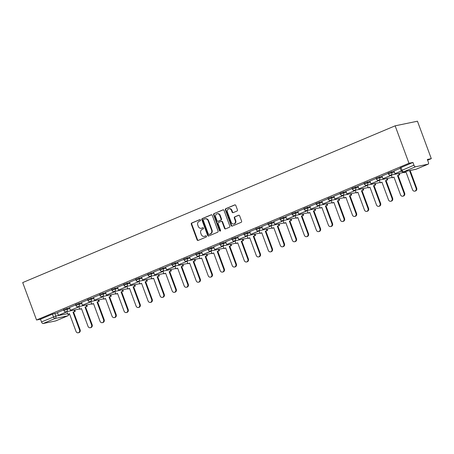<?xml version="1.0" encoding="UTF-8"?>
<svg xmlns="http://www.w3.org/2000/svg" width="454" height="454" viewBox="0 0 454 454"><rect width="100%" height="100%" fill="white"/><g stroke="black" fill="none" stroke-linecap="round" stroke-linejoin="round"><path stroke-width="0.68" d="M200.52 220.008A0.653 0.573 -101.7 0 0 199.766 219.623L191.73 223.005A0.931 0.817 -101.7 0 0 191.299 224.191L197.093 239.865A0.931 0.817 -101.7 0 0 198.171 240.416L206.207 237.033A0.653 0.573 -101.7 0 0 205.758 235.819L204.72 236.256A2.979 2.616 -101.7 0 1 204.289 236.386A2.979 2.616 -101.7 0 1 201.27 234.485L200.781 233.18A2.979 2.616 -101.7 0 1 202.172 229.378L203.21 228.941A0.653 0.573 -101.7 0 0 202.762 227.721L201.724 228.158A2.979 2.616 -101.7 0 1 201.298 228.288A2.979 2.616 -101.7 0 1 198.273 226.387L197.791 225.082A2.979 2.616 -101.7 0 1 199.175 221.28L200.22 220.843A0.653 0.573 -101.7 0 0 200.52 220.008M236.994 211.048A0.931 0.817 -101.7 0 0 237.431 209.856L235.802 205.463A0.931 0.817 -101.7 0 0 234.724 204.907L225.803 208.664A0.931 0.817 -101.7 0 0 225.366 209.856L231.165 225.524A0.931 0.817 -101.7 0 0 232.244 226.081L241.165 222.324A0.931 0.817 -101.7 0 0 241.602 221.132L239.638 215.82A0.931 0.817 -101.7 0 0 238.56 215.27L234.741 216.876A0.931 0.817 -101.7 0 0 234.304 218.068L235.28 220.701A2.491 2.185 -101.7 0 1 233.759 223.992A2.491 2.185 -101.7 0 1 231.234 222.403L227.414 212.086A2.491 2.185 -101.7 0 1 228.935 208.795A2.491 2.185 -101.7 0 1 231.461 210.384L232.096 212.103A0.931 0.817 -101.7 0 0 233.174 212.654L236.994 211.048M395.145 125.826L408.986 163.258L36.547 320.008L22.7 282.581L395.145 125.826L417.453 121.212L431.3 158.645L427.623 160.194M212.285 215.361A0.931 0.817 -101.7 0 0 211.206 214.81L202.28 218.567A0.931 0.817 -101.7 0 0 201.848 219.753L207.643 235.422A0.931 0.817 -101.7 0 0 208.721 235.978L217.648 232.221A0.931 0.817 -101.7 0 0 218.079 231.029L212.285 215.361M214.044 213.613L222.965 209.862A0.931 0.817 -101.7 0 1 224.043 210.412L229.843 226.081A0.931 0.817 -101.7 0 1 229.406 227.272L225.587 228.878A0.931 0.817 -101.7 0 1 224.509 228.328L222.159 221.972A0.931 0.817 -101.7 0 0 221.081 221.416L218.544 222.483A0.931 0.817 -101.7 0 0 218.113 223.674L220.559 230.292A0.653 0.573 -101.7 0 1 219.503 230.734L213.607 214.804A0.931 0.817 -101.7 0 1 214.044 213.613L223.317 209.805M408.986 163.258L412.936 162.441L413.957 165.188A1.895 0.897 67.2 0 0 415.501 166.777L428.133 164.166A1.895 0.897 67.2 0 0 428.213 164.144A1.895 0.897 67.2 0 0 428.366 162.209L427.35 159.462L431.3 158.645M36.547 320.008L40.497 319.19L52.437 314.168L57.505 312.789M43.062 323.532L55.689 320.921L67.629 315.893L55.002 318.504L43.062 323.532A1.895 0.897 -112.8 0 1 41.513 321.943L55.887 316.08L67.538 313.674M40.497 319.19L41.513 321.943M75.722 304.884L69.451 307.528M87.741 299.822L81.431 302.478L82.486 305.213L89.342 302.33L89.052 301.547M99.761 294.765L93.49 297.415M111.78 289.709L105.464 292.365L106.52 295.094L113.381 292.211L113.091 291.428M123.8 284.647L117.484 287.303L118.539 290.038L125.4 287.149L125.111 286.372M135.82 279.59L129.549 282.235M147.839 274.528L141.523 277.19L142.579 279.919L149.434 277.036L149.15 276.253M159.853 269.472L153.543 272.128L154.598 274.863L161.454 271.974L161.17 271.197M171.873 264.415L165.562 267.071L166.618 269.801L173.473 266.918L173.184 266.135M183.893 259.353L177.622 262.003M195.912 254.297L189.602 256.953L190.657 259.688L197.513 256.799L197.223 256.022M207.932 249.24L201.621 251.896L202.677 254.626L209.532 251.743L209.243 250.96M219.952 244.178L213.681 246.828M231.971 239.122L225.661 241.778L226.716 244.513L233.572 241.624L233.282 240.841M243.991 234.06L237.68 236.721L238.736 239.451L245.591 236.568L245.302 235.785M256.011 229.003L249.7 231.659L250.756 234.395L257.611 231.506L257.322 230.728M268.03 223.947L261.759 226.591M280.05 218.885L273.779 221.535M292.07 213.828L285.753 216.484L286.809 219.22L293.67 216.331L293.38 215.548M304.089 208.766L297.773 211.428L298.828 214.157L305.69 211.275L305.4 210.491M316.109 203.71L309.832 206.36M328.123 198.653L321.812 201.309L322.868 204.045L329.723 201.156L329.434 200.373M340.142 193.591L333.832 196.247L334.887 198.983L341.743 196.1L341.453 195.316M352.162 188.535L345.891 191.185M364.182 183.478L357.871 186.134L358.927 188.864L365.782 185.981L365.493 185.198M376.201 178.416L369.891 181.072L370.946 183.808L377.802 180.919L377.512 180.142M388.221 173.36L381.91 176.016L382.966 178.751L389.821 175.863L389.532 175.079M400.241 168.298L393.97 170.948M391.41 171.691L391.768 172.668L388.448 173.973L388.091 172.997L394.044 171.147M379.391 176.754L379.748 177.724L376.428 179.035L376.071 178.059L382.024 176.209M367.371 181.81L367.734 182.786L364.409 184.091L364.051 183.115L370.004 181.265M355.351 186.866L355.715 187.843L352.389 189.153L352.032 188.177L357.985 186.322M343.332 191.928L343.695 192.905L340.375 194.21L340.012 193.234L345.965 191.384M331.312 196.985L331.675 197.961L328.356 199.266L327.992 198.29L333.945 196.44M319.293 202.041L319.656 203.017L316.336 204.328L315.973 203.352L321.926 201.497M307.273 207.103L307.636 208.08L304.316 209.385L303.953 208.409L309.906 206.559M295.253 212.16L295.616 213.136L292.297 214.441L291.933 213.465L297.892 211.615M283.234 217.222L283.597 218.192L280.277 219.503L279.914 218.527L285.872 216.677M271.22 222.278L271.577 223.254L268.257 224.56L267.894 223.584L273.853 221.734M259.2 227.335L259.557 228.311L256.238 229.622L255.874 228.646L261.833 226.79M247.18 232.397L247.538 233.373L244.218 234.678L243.86 233.702L249.814 231.852M235.161 237.453L235.518 238.429L232.198 239.735L231.841 238.759L237.794 236.909M223.141 242.51L223.499 243.486L220.179 244.797L219.821 243.821L225.774 241.965M211.121 247.572L211.479 248.548L208.159 249.853L207.801 248.877L213.755 247.027M199.102 252.628L199.465 253.604L196.139 254.91L195.782 253.939L201.735 252.083M187.082 257.69L187.445 258.666L184.12 259.972L183.762 258.996L189.715 257.146M175.062 262.747L175.426 263.723L172.106 265.028L171.743 264.052L177.696 262.202M163.043 267.803L163.406 268.779L160.086 270.09L159.723 269.114L165.676 267.258M151.023 272.865L151.386 273.841L148.066 275.147L147.703 274.171L153.656 272.321M139.003 277.922L139.367 278.898L136.047 280.203L135.684 279.227L141.637 277.377M126.984 282.984L127.347 283.954L124.027 285.265L123.664 284.289L129.623 282.439M114.964 288.04L115.327 289.016L112.007 290.322L111.644 289.346L117.603 287.495M102.95 293.097L103.308 294.073L99.988 295.384L99.625 294.408L105.583 292.552M90.931 298.159L91.288 299.135L87.968 300.44L87.605 299.464L93.564 297.614M78.911 303.215L79.268 304.191L75.949 305.497L75.591 304.521L81.544 302.67M66.891 308.272L67.249 309.248L63.929 310.559L63.571 309.583L69.524 307.727M63.702 309.94L57.391 312.596L58.447 315.331L65.302 312.443L65.013 311.665M412.936 162.441L400.11 167.94L401.126 170.693L413.957 165.188M201.298 228.288L201.741 228.197A2.979 2.616 -101.7 0 0 202.166 228.067L201.724 228.158M203.057 227.692L202.166 228.067M204.289 236.386L204.737 236.296A2.979 2.616 -101.7 0 0 205.163 236.159L204.72 236.256M206.054 235.785L205.163 236.159M200.066 219.594L192.178 222.914A0.931 0.817 -101.7 0 0 191.741 224.1L197.541 239.774A0.931 0.817 -101.7 0 0 198.267 240.376M211.558 214.753L202.728 218.47A0.931 0.817 -101.7 0 0 202.291 219.662L208.091 235.331A0.931 0.817 -101.7 0 0 208.817 235.938M203.562 219.435A0.653 0.573 -101.7 0 0 203.261 220.264L208.346 234.02A0.653 0.573 -101.7 0 0 209.101 234.406L210.202 233.946A2.979 2.616 -101.7 0 0 211.592 230.144L208.114 220.74A2.979 2.616 -101.7 0 0 205.089 218.839A2.979 2.616 -101.7 0 0 204.663 218.97L203.562 219.435M209.362 234.355A0.653 0.573 -101.7 0 0 209.549 234.315L209.101 234.406M205.089 218.839L205.531 218.749A2.979 2.616 -101.7 0 1 208.556 220.644L212.035 230.047A2.979 2.616 -101.7 0 1 210.645 233.855L209.549 234.315M221.524 221.325A0.931 0.817 -101.7 0 1 222.602 221.881L224.957 228.231A0.931 0.817 -101.7 0 0 225.683 228.839M214.487 213.522A0.931 0.817 -101.7 0 0 214.055 214.714L219.946 230.643A0.653 0.573 -101.7 0 0 220.377 231.052M219.719 215.378A2.491 2.185 -101.7 0 0 217.194 213.789A2.491 2.185 -101.7 0 0 215.673 217.08L217.018 220.712A0.931 0.817 -101.7 0 0 218.096 221.268L220.627 220.201A0.931 0.817 -101.7 0 0 221.064 219.01L219.719 215.378L220.167 215.281A2.491 2.185 -101.7 0 0 217.636 213.698L217.194 213.789M218.272 221.229A0.931 0.817 -101.7 0 0 218.544 221.172L218.096 221.268M220.167 215.281L221.507 218.919A0.931 0.817 -101.7 0 1 221.075 220.105L218.544 221.172M228.935 208.795L229.383 208.704A2.491 2.185 -101.7 0 1 231.909 210.293L232.544 212.012A0.931 0.817 -101.7 0 0 233.271 212.614M233.759 223.992L234.207 223.901A2.491 2.185 -101.7 0 0 235.722 220.61L235.28 220.701M238.912 215.219L235.183 216.785A0.931 0.817 -101.7 0 0 234.752 217.977L235.722 220.61M235.076 204.856L226.245 208.573A0.931 0.817 -101.7 0 0 225.814 209.759L231.608 225.434A0.931 0.817 -101.7 0 0 232.334 226.041M69.485 313.765L67.788 314.355L69.445 313.657L76.005 331.397A2.185 1.912 -101.7 0 0 79.552 329.905L80.131 329.786A2.185 1.912 78.3 0 1 78.797 332.669L78.219 332.788M74.717 309.974L75.222 311.348L72.986 312.165L73.571 312.046L80.131 329.786M75.222 311.348L73.571 312.046M65.688 311.796L65.881 312.324L58.447 315.331M65.881 312.324L65.302 312.443M72.986 312.165L79.552 329.905M74.643 311.467L74.138 310.093M67.788 314.355L66.772 311.614M81.504 308.703L79.808 309.293L81.465 308.595L88.025 326.335A2.185 1.912 -101.7 0 0 91.572 324.848L92.151 324.724A2.185 1.912 78.3 0 1 90.817 327.606L90.238 327.731M86.737 304.918L87.242 306.291L85.006 307.108L85.585 306.983L92.151 324.724M87.242 306.291L85.585 306.983M77.708 306.739L77.901 307.267L70.466 310.275L69.445 307.523M77.322 307.386L77.032 306.603M77.901 307.267L70.466 310.275M85.006 307.108L91.572 324.848M86.663 306.41L86.158 305.037M79.808 309.293L78.792 306.558M93.524 303.647L91.827 304.237L93.484 303.539L100.045 321.279A2.185 1.912 -101.7 0 0 103.586 319.786L104.17 319.667A2.185 1.912 78.3 0 1 102.837 322.55L102.258 322.669M98.756 299.856L99.261 301.229L97.025 302.046L97.604 301.927L104.17 319.667M99.261 301.229L97.604 301.927M89.727 301.677L89.92 302.205L82.486 305.213M89.92 302.205L89.342 302.33M97.025 302.046L103.586 319.786M98.683 301.348L98.172 299.975M91.827 304.237L90.811 301.501M105.544 298.59L103.847 299.18L105.504 298.482L112.064 316.222A2.185 1.912 -101.7 0 0 115.605 314.73L116.19 314.611A2.185 1.912 78.3 0 1 114.856 317.494L114.277 317.613M110.776 294.799L111.281 296.173L109.045 296.99L109.624 296.871L116.19 314.611M111.281 296.173L109.624 296.871M101.747 296.621L101.94 297.149L94.5 300.156L93.484 297.404M101.361 297.268L101.072 296.49M101.94 297.149L94.5 300.156M109.045 296.99L115.605 314.73M110.702 296.292L110.191 294.918M103.847 299.18L102.831 296.439M117.558 293.528L115.866 294.118L117.518 293.42L124.084 311.16A2.185 1.912 -101.7 0 0 127.625 309.668L128.21 309.549A2.185 1.912 78.3 0 1 126.876 312.431L126.297 312.551M122.796 289.737L123.301 291.11L121.065 291.928L121.644 291.809L128.21 309.549M123.301 291.11L121.644 291.809M113.761 291.559L113.96 292.092L106.52 295.094M113.96 292.092L113.381 292.211M121.065 291.928L127.625 309.668M122.722 291.235L122.211 289.862M115.866 294.118L114.851 291.383M129.577 288.472L127.886 289.062L129.538 288.364L136.104 306.104A2.185 1.912 -101.7 0 0 139.645 304.611L140.224 304.492A2.185 1.912 78.3 0 1 138.896 307.375L138.317 307.494M134.81 284.681L135.32 286.054L133.084 286.871L133.663 286.752L140.224 304.492M135.32 286.054L133.663 286.752M125.781 286.502L125.979 287.03L118.539 290.038M125.979 287.03L125.4 287.149M133.084 286.871L139.645 304.611M134.742 286.173L134.231 284.8M127.886 289.062L126.87 286.321M141.597 283.409L139.9 284L141.557 283.307L148.123 301.042A2.185 1.912 -101.7 0 0 151.664 299.555L152.243 299.43A2.185 1.912 78.3 0 1 150.915 302.319L150.336 302.438M146.829 279.624L147.34 280.998L145.104 281.815L145.683 281.696L152.243 299.43M147.34 280.998L145.683 281.696M137.8 281.446L137.999 281.974L130.559 284.981L129.543 282.229M137.42 282.093L137.131 281.31M137.999 281.974L130.559 284.981M145.104 281.815L151.664 299.555M146.761 281.117L146.25 279.743M139.9 284L138.89 281.264M153.617 278.353L151.92 278.943L153.577 278.245L160.143 295.985A2.185 1.912 -101.7 0 0 163.684 294.493L164.263 294.374A2.185 1.912 78.3 0 1 162.935 297.256L162.356 297.376M158.849 274.562L159.36 275.936L157.124 276.753L157.703 276.634L164.263 294.374M159.36 275.936L157.703 276.634M149.82 276.384L150.019 276.917L142.579 279.919M150.019 276.917L149.434 277.036M157.124 276.753L163.684 294.493M158.781 276.055L158.27 274.681M151.92 278.943L150.91 276.208M165.636 273.297L163.939 273.887L165.597 273.189L172.162 290.929A2.185 1.912 -101.7 0 0 175.704 289.436L176.283 289.317A2.185 1.912 78.3 0 1 174.955 292.2L174.376 292.319M170.869 269.506L171.379 270.879L169.143 271.696L169.722 271.577L176.283 289.317M171.379 270.879L169.722 271.577M161.84 271.327L162.038 271.855L154.598 274.863M162.038 271.855L161.454 271.974M169.143 271.696L175.704 289.436M170.8 270.998L170.29 269.625M163.939 273.887L162.929 271.146M177.656 268.235L175.959 268.825L177.616 268.127L184.176 285.867A2.185 1.912 -101.7 0 0 187.723 284.374L188.302 284.255A2.185 1.912 78.3 0 1 186.974 287.138L186.395 287.263M182.888 264.444L183.399 265.823L181.163 266.64L181.742 266.515L188.302 284.255M183.399 265.823L181.742 266.515M173.859 266.271L174.058 266.799L166.618 269.801M174.058 266.799L173.473 266.918M181.163 266.64L187.723 284.374M182.82 265.942L182.309 264.568M175.959 268.825L174.949 266.089M189.676 263.178L187.979 263.768L189.636 263.07L196.196 280.81A2.185 1.912 -101.7 0 0 199.743 279.318L200.322 279.199A2.185 1.912 78.3 0 1 198.994 282.082L198.415 282.201M194.908 259.387L195.419 260.761L193.183 261.578L193.762 261.459L200.322 279.199M195.419 260.761L193.762 261.459M185.879 261.209L186.078 261.737L178.638 264.744L177.622 261.998M185.493 261.862L185.204 261.078M186.078 261.737L178.638 264.744M193.183 261.578L199.743 279.318M194.834 260.88L194.329 259.506M187.979 263.768L186.969 261.033M201.695 258.122L199.998 258.712L201.655 258.014L208.216 275.754A2.185 1.912 -101.7 0 0 211.763 274.261L212.341 274.142A2.185 1.912 78.3 0 1 211.014 277.025L210.429 277.144M206.928 254.331L207.438 255.704L205.197 256.521L205.781 256.402L212.341 274.142M207.438 255.704L205.781 256.402M197.899 256.152L198.092 256.68L190.657 259.688M198.092 256.68L197.513 256.799M205.197 256.521L211.763 274.261M206.854 255.823L206.349 254.45M199.998 258.712L198.988 255.971M213.715 253.06L212.018 253.65L213.675 252.952L220.235 270.692A2.185 1.912 -101.7 0 0 223.782 269.199L224.361 269.08A2.185 1.912 78.3 0 1 223.033 271.963L222.449 272.082M218.947 249.269L219.458 250.642L217.216 251.459L217.801 251.34L224.361 269.08M219.458 250.642L217.801 251.34M209.918 251.09L210.111 251.624L202.677 254.626M210.111 251.624L209.532 251.743M217.216 251.459L223.782 269.199M218.873 250.767L218.368 249.388M212.018 253.65L211.008 250.914M225.734 248.003L224.038 248.593L225.695 247.895L232.255 265.635A2.185 1.912 -101.7 0 0 235.802 264.143L236.381 264.024A2.185 1.912 78.3 0 1 235.053 266.907L234.468 267.026M230.967 244.212L231.472 245.586L229.236 246.403L229.82 246.284L236.381 264.024M231.472 245.586L229.82 246.284M221.938 246.034L222.131 246.562L214.697 249.569L213.681 246.817M221.552 246.681L221.263 245.903M222.131 246.562L214.697 249.569M229.236 246.403L235.802 264.143M230.893 245.705L230.388 244.331M224.038 248.593L223.028 245.852M237.754 242.941L236.057 243.531L237.714 242.839L244.275 260.573A2.185 1.912 -101.7 0 0 247.822 259.086L248.4 258.962A2.185 1.912 78.3 0 1 247.067 261.844L246.488 261.969M242.986 239.156L243.492 240.529L241.256 241.346L241.834 241.227L248.4 258.962M243.492 240.529L241.834 241.227M233.958 240.978L234.151 241.505L226.716 244.513M234.151 241.505L233.572 241.624M241.256 241.346L247.822 259.086M242.913 240.648L242.408 239.275M236.057 243.531L235.041 240.796M249.774 237.885L248.077 238.475L249.734 237.777L256.294 255.517A2.185 1.912 -101.7 0 0 259.841 254.024L260.42 253.905A2.185 1.912 78.3 0 1 259.086 256.788L258.508 256.907M255.006 234.094L255.511 235.467L253.275 236.284L253.854 236.165L260.42 253.905M255.511 235.467L253.854 236.165M245.977 235.915L246.17 236.443L238.736 239.451M246.17 236.443L245.591 236.568M253.275 236.284L259.841 254.024M254.932 235.586L254.427 234.213M248.077 238.475L247.061 235.739M261.793 232.828L260.097 233.418L261.754 232.72L268.314 250.46A2.185 1.912 -101.7 0 0 271.855 248.968L272.44 248.849A2.185 1.912 78.3 0 1 271.106 251.732L270.527 251.851M267.026 229.037L267.531 230.411L265.295 231.228L265.874 231.109L272.44 248.849M267.531 230.411L265.874 231.109M257.997 230.859L258.19 231.387L250.756 234.395M258.19 231.387L257.611 231.506M265.295 231.228L271.855 248.968M266.952 230.53L266.441 229.156M260.097 233.418L259.081 230.677M273.813 227.766L272.116 228.356L273.773 227.658L280.334 245.398A2.185 1.912 -101.7 0 0 283.875 243.906L284.459 243.787A2.185 1.912 78.3 0 1 283.126 246.67L282.547 246.789M279.045 223.975L279.55 225.354L277.315 226.171L277.893 226.047L284.459 243.787M279.55 225.354L277.893 226.047M270.017 225.803L270.209 226.33L262.77 229.332L261.754 226.586M269.631 226.45L269.341 225.666M270.209 226.33L262.77 229.332M277.315 226.171L283.875 243.906M278.972 225.473L278.461 224.1M272.116 228.356L271.1 225.621M285.827 222.71L284.136 223.3L285.787 222.602L292.353 240.342A2.185 1.912 -101.7 0 0 295.894 238.849L296.479 238.73A2.185 1.912 78.3 0 1 295.145 241.613L294.567 241.732M291.065 218.919L291.57 220.292L289.334 221.109L289.913 220.99L296.479 238.73M291.57 220.292L289.913 220.99M282.03 220.74L282.229 221.268L274.789 224.276L273.773 221.529M281.65 221.387L281.361 220.61M282.229 221.268L274.789 224.276M289.334 221.109L295.894 238.849M290.991 220.411L290.481 219.038M284.136 223.3L283.12 220.559M297.847 217.653L296.156 218.238L297.807 217.545L304.373 235.286A2.185 1.912 -101.7 0 0 307.914 233.793L308.493 233.674A2.185 1.912 78.3 0 1 307.165 236.557L306.586 236.676M303.079 213.862L303.59 215.236L301.354 216.053L301.933 215.934L308.493 233.674M303.59 215.236L301.933 215.934M294.05 215.684L294.249 216.212L286.809 219.22M294.249 216.212L293.67 216.331M301.354 216.053L307.914 233.793M303.011 215.355L302.5 213.982M296.156 218.238L295.14 215.502M309.866 212.591L308.17 213.181L309.827 212.483L316.393 230.223A2.185 1.912 -101.7 0 0 319.934 228.731L320.513 228.612A2.185 1.912 78.3 0 1 319.185 231.495L318.606 231.614M315.099 208.8L315.609 210.174L313.374 210.991L313.952 210.872L320.513 228.612M315.609 210.174L313.952 210.872M306.07 210.622L306.268 211.155L298.828 214.157M306.268 211.155L305.69 211.275M313.374 210.991L319.934 228.731M315.031 210.298L314.52 208.919M308.17 213.181L307.159 210.446M321.886 207.535L320.189 208.125L321.846 207.427L328.412 225.167A2.185 1.912 -101.7 0 0 331.953 223.674L332.532 223.555A2.185 1.912 78.3 0 1 331.204 226.438L330.625 226.557M327.118 203.744L327.629 205.117L325.393 205.934L325.972 205.815L332.532 223.555M327.629 205.117L325.972 205.815M318.089 205.566L318.288 206.093L310.848 209.101L309.832 206.349M317.704 206.212L317.42 205.435M318.288 206.093L310.848 209.101M325.393 205.934L331.953 223.674M327.05 205.236L326.539 203.863M320.189 208.125L319.179 205.384M333.906 202.473L332.209 203.063L333.866 202.365L340.426 220.105A2.185 1.912 -101.7 0 0 343.973 218.618L344.552 218.493A2.185 1.912 78.3 0 1 343.224 221.376L342.645 221.501M339.138 198.687L339.649 200.061L337.413 200.878L337.992 200.753L344.552 218.493M339.649 200.061L337.992 200.753M330.109 200.509L330.308 201.037L322.868 204.045M330.308 201.037L329.723 201.156M337.413 200.878L343.973 218.618M339.07 200.18L338.559 198.807M332.209 203.063L331.199 200.328M345.925 197.416L344.228 198.006L345.886 197.308L352.446 215.048A2.185 1.912 -101.7 0 0 355.993 213.556L356.572 213.437A2.185 1.912 78.3 0 1 355.244 216.32L354.665 216.439M351.158 193.625L351.668 194.999L349.432 195.816L350.011 195.697L356.572 213.437M351.668 194.999L350.011 195.697M342.129 195.447L342.327 195.975L334.887 198.983M342.327 195.975L341.743 196.1M349.432 195.816L355.993 213.556M351.09 195.118L350.579 193.744M344.228 198.006L343.218 195.271M357.945 192.36L356.248 192.95L357.905 192.252L364.466 209.992A2.185 1.912 -101.7 0 0 368.012 208.499L368.591 208.38A2.185 1.912 78.3 0 1 367.263 211.263L366.679 211.382M363.177 188.569L363.688 189.942L361.452 190.759L362.031 190.64L368.591 208.38M363.688 189.942L362.031 190.64M354.148 190.391L354.341 190.918L346.907 193.926L345.891 191.174M353.762 191.038L353.473 190.26M354.341 190.918L346.907 193.926M361.452 190.759L368.012 208.499M363.104 190.061L362.598 188.688M356.248 192.95L355.238 190.209M369.965 187.298L368.268 187.888L369.925 187.19L376.485 204.93A2.185 1.912 -101.7 0 0 380.032 203.437L380.611 203.318A2.185 1.912 78.3 0 1 379.283 206.201L378.698 206.32M375.197 183.507L375.708 184.88L373.466 185.697L374.051 185.578L380.611 203.318M375.708 184.88L374.051 185.578M366.168 185.328L366.361 185.862L358.927 188.864M366.361 185.862L365.782 185.981M373.466 185.697L380.032 203.437M375.123 185.005L374.618 183.632M368.268 187.888L367.258 185.153M381.984 182.241L380.287 182.831L381.945 182.133L388.505 199.874A2.185 1.912 -101.7 0 0 392.052 198.381L392.631 198.262A2.185 1.912 78.3 0 1 391.303 201.145L390.718 201.264M387.217 178.45L387.727 179.824L385.486 180.641L386.07 180.522L392.631 198.262M387.727 179.824L386.07 180.522M378.188 180.272L378.381 180.8L370.946 183.808M378.381 180.8L377.802 180.919M385.486 180.641L392.052 198.381M387.143 179.943L386.638 178.57M380.287 182.831L379.277 180.09M394.004 177.185L392.307 177.769L393.964 177.077L400.524 194.811A2.185 1.912 -101.7 0 0 404.071 193.325L404.65 193.2A2.185 1.912 78.3 0 1 403.317 196.088L402.738 196.207M399.236 173.394L399.741 174.767L397.505 175.584L398.09 175.465L404.65 193.2M399.741 174.767L398.09 175.465M390.207 175.216L390.4 175.743L382.966 178.751M390.4 175.743L389.821 175.863M397.505 175.584L404.071 193.325M399.162 174.886L398.657 173.513M392.307 177.769L391.291 175.034M406.024 172.123L404.327 172.713L405.984 172.015L412.544 189.755A2.185 1.912 -101.7 0 0 416.091 188.262L416.67 188.143A2.185 1.912 78.3 0 1 415.336 191.026L414.757 191.145M410.132 170.477L416.67 188.143M401.296 171.033L394.986 173.689L393.964 170.942M401.359 171.13L394.986 173.689M409.553 170.596L416.091 188.262M404.327 172.713L403.969 171.748M415.501 166.777L403.561 171.805L416.187 169.194L428.133 164.166M54.872 313.334L55.887 316.08A1.895 1.663 -101.7 0 1 55.002 318.504A1.895 0.897 -112.8 0 1 53.453 316.915L52.437 314.168M388.448 173.973A1.895 1.895 0 0 0 390.616 175.176A1.895 1.663 78.3 0 0 391.768 172.668L394.407 172.123M376.428 179.035A1.895 1.895 0 0 0 378.596 180.232A1.895 1.663 78.3 0 0 379.748 177.724L382.387 177.179M390.326 175.539L391.399 175.318M364.409 184.091A1.895 1.895 0 0 0 366.577 185.294A1.895 1.663 78.3 0 0 367.734 182.786L370.368 182.241M378.307 180.596L379.379 180.374M352.389 189.153A1.895 1.895 0 0 0 354.557 190.351A1.895 1.663 78.3 0 0 355.715 187.843L358.348 187.298M366.287 185.658L367.36 185.436M340.375 194.21A1.895 1.895 0 0 0 342.537 195.407A1.895 1.663 78.3 0 0 343.695 192.905L346.328 192.36M354.268 190.714L355.34 190.493M328.356 199.266A1.895 1.895 0 0 0 330.518 200.469A1.895 1.663 78.3 0 0 331.675 197.961L334.309 197.416M342.248 195.776L343.32 195.555M316.336 204.328A1.895 1.895 0 0 0 318.498 205.526A1.895 1.663 78.3 0 0 319.656 203.017L322.289 202.473M330.228 200.833L331.301 200.611M304.316 209.385A1.895 1.895 0 0 0 306.478 210.582A1.895 1.663 78.3 0 0 307.636 208.08L310.269 207.535M318.209 205.889L319.281 205.668M292.297 214.441A1.895 1.895 0 0 0 294.459 215.644A1.895 1.663 78.3 0 0 295.616 213.136L298.25 212.591M306.195 210.951L307.262 210.73M280.277 219.503A1.895 1.895 0 0 0 282.439 220.701A1.895 1.663 78.3 0 0 283.597 218.192L286.23 217.653M294.175 216.008L295.248 215.786M268.257 224.56A1.895 1.895 0 0 0 270.419 225.763A1.895 1.663 78.3 0 0 271.577 223.254L274.21 222.71M282.155 221.064L283.228 220.843M256.238 229.622A1.895 1.895 0 0 0 258.4 230.819A1.895 1.663 78.3 0 0 259.557 228.311L262.191 227.766M270.136 226.126L271.208 225.905M244.218 234.678A1.895 1.895 0 0 0 246.38 235.876A1.895 1.663 78.3 0 0 247.538 233.373L250.171 232.828M258.116 231.182L259.189 230.961M232.198 239.735A1.895 1.895 0 0 0 234.366 240.938A1.895 1.663 78.3 0 0 235.518 238.429L238.151 237.885M246.096 236.245L247.169 236.023M220.179 244.797A1.895 1.895 0 0 0 222.347 245.994A1.895 1.663 78.3 0 0 223.499 243.486L226.137 242.941M234.077 241.301L235.149 241.08M208.159 249.853A1.895 1.895 0 0 0 210.327 251.056A1.895 1.663 78.3 0 0 211.479 248.548L214.118 248.003M222.057 246.357L223.13 246.136M196.139 254.91A1.895 1.895 0 0 0 198.307 256.113A1.895 1.663 78.3 0 0 199.465 253.604L202.098 253.06M210.037 251.42L211.11 251.198M184.12 259.972A1.895 1.895 0 0 0 186.288 261.169A1.895 1.663 78.3 0 0 187.445 258.666L190.078 258.122M198.018 256.476L199.09 256.255M172.106 265.028A1.895 1.895 0 0 0 174.268 266.231A1.895 1.663 78.3 0 0 175.426 263.723L178.059 263.178M185.998 261.538L187.071 261.311M160.086 270.09A1.895 1.895 0 0 0 162.248 271.288A1.895 1.663 78.3 0 0 163.406 268.779L166.039 268.235M173.978 266.594L175.051 266.373M148.066 275.147A1.895 1.895 0 0 0 150.229 276.344A1.895 1.663 78.3 0 0 151.386 273.841L154.019 273.297M161.959 271.651L163.031 271.43M136.047 280.203A1.895 1.895 0 0 0 138.209 281.406A1.895 1.663 78.3 0 0 139.367 278.898L142 278.353M149.939 276.713L151.012 276.492M124.027 285.265A1.895 1.895 0 0 0 126.189 286.463A1.895 1.663 78.3 0 0 127.347 283.954L129.98 283.409M137.925 281.769L138.992 281.548M112.007 290.322A1.895 1.895 0 0 0 114.17 291.525A1.895 1.663 78.3 0 0 115.327 289.016L117.961 288.472M125.906 286.826L126.978 286.605M99.988 295.384A1.895 1.895 0 0 0 102.15 296.581A1.895 1.663 78.3 0 0 103.308 294.073L105.941 293.528M113.886 291.888L114.958 291.667M87.968 300.44A1.895 1.895 0 0 0 90.13 301.638A1.895 1.663 78.3 0 0 91.288 299.135L93.921 298.59M101.866 296.944L102.939 296.723M75.949 305.497A1.895 1.895 0 0 0 78.111 306.7A1.895 1.663 78.3 0 0 79.268 304.191L81.902 303.647M89.847 302.006L90.919 301.785M63.929 310.559A1.895 1.895 0 0 0 66.097 311.756A1.895 1.663 78.3 0 0 67.249 309.248L69.882 308.703M77.827 307.063L78.9 306.842M79.563 308.641A1.895 1.663 78.3 0 1 78.996 309.06A1.895 1.663 -101.7 0 1 78.724 309.146A1.895 1.895 0 0 0 79.592 308.714M91.583 303.584A1.895 1.663 78.3 0 1 91.016 304.004A1.895 1.663 -101.7 0 1 90.743 304.089A1.895 1.895 0 0 0 91.612 303.652M103.603 298.528A1.895 1.663 78.3 0 1 103.035 298.942A1.895 1.663 -101.7 0 1 102.763 299.027A1.895 1.895 0 0 0 103.631 298.596M115.622 293.466A1.895 1.663 78.3 0 1 115.055 293.886A1.895 1.663 -101.7 0 1 114.783 293.971A1.895 1.895 0 0 0 115.651 293.539M127.642 288.409A1.895 1.663 78.3 0 1 127.069 288.823A1.895 1.663 -101.7 0 1 126.802 288.909A1.895 1.895 0 0 0 127.67 288.477M139.662 283.347A1.895 1.663 78.3 0 1 139.089 283.767A1.895 1.663 -101.7 0 1 138.816 283.852A1.895 1.895 0 0 0 139.684 283.421M151.681 278.291A1.895 1.663 78.3 0 1 151.108 278.711A1.895 1.663 -101.7 0 1 150.836 278.796A1.895 1.895 0 0 0 151.704 278.359M163.701 273.234A1.895 1.663 78.3 0 1 163.128 273.649A1.895 1.663 -101.7 0 1 162.855 273.734A1.895 1.895 0 0 0 163.724 273.302M175.721 268.172A1.895 1.663 78.3 0 1 175.148 268.592A1.895 1.663 -101.7 0 1 174.875 268.677A1.895 1.895 0 0 0 175.743 268.246M187.74 263.116A1.895 1.663 78.3 0 1 187.167 263.536A1.895 1.663 -101.7 0 1 186.895 263.615A1.895 1.895 0 0 0 187.763 263.184M199.76 258.059A1.895 1.663 78.3 0 1 199.187 258.474A1.895 1.663 -101.7 0 1 198.914 258.559A1.895 1.895 0 0 0 199.783 258.127M211.774 252.997A1.895 1.663 78.3 0 1 211.206 253.417A1.895 1.663 -101.7 0 1 210.934 253.502A1.895 1.895 0 0 0 211.802 253.065M223.794 247.941A1.895 1.663 78.3 0 1 223.226 248.355A1.895 1.663 -101.7 0 1 222.954 248.44A1.895 1.895 0 0 0 223.822 248.009M235.813 242.879A1.895 1.663 78.3 0 1 235.246 243.299A1.895 1.663 -101.7 0 1 234.973 243.384A1.895 1.895 0 0 0 235.842 242.952M247.833 237.822A1.895 1.663 78.3 0 1 247.265 238.242A1.895 1.663 -101.7 0 1 246.993 238.327A1.895 1.895 0 0 0 247.861 237.89M259.853 232.766A1.895 1.663 78.3 0 1 259.285 233.18A1.895 1.663 -101.7 0 1 259.013 233.265A1.895 1.895 0 0 0 259.881 232.834M271.872 227.704A1.895 1.663 78.3 0 1 271.305 228.124A1.895 1.663 -101.7 0 1 271.032 228.209A1.895 1.895 0 0 0 271.901 227.777M283.892 222.647A1.895 1.663 78.3 0 1 283.324 223.067A1.895 1.663 -101.7 0 1 283.052 223.147A1.895 1.895 0 0 0 283.92 222.715M295.912 217.591A1.895 1.663 78.3 0 1 295.338 218.005A1.895 1.663 -101.7 0 1 295.072 218.09A1.895 1.895 0 0 0 295.94 217.659M307.931 212.529A1.895 1.663 78.3 0 1 307.358 212.949A1.895 1.663 -101.7 0 1 307.086 213.034A1.895 1.895 0 0 0 307.954 212.597M319.951 207.472A1.895 1.663 78.3 0 1 319.378 207.887A1.895 1.663 -101.7 0 1 319.105 207.972A1.895 1.895 0 0 0 319.974 207.54M331.97 202.41A1.895 1.663 78.3 0 1 331.397 202.83A1.895 1.663 -101.7 0 1 331.125 202.915A1.895 1.895 0 0 0 331.993 202.484M343.99 197.354A1.895 1.663 78.3 0 1 343.417 197.774A1.895 1.663 -101.7 0 1 343.145 197.859A1.895 1.895 0 0 0 344.013 197.422M356.01 192.297A1.895 1.663 78.3 0 1 355.437 192.712A1.895 1.663 -101.7 0 1 355.164 192.797A1.895 1.895 0 0 0 356.032 192.365M368.029 187.235A1.895 1.663 78.3 0 1 367.456 187.655A1.895 1.663 -101.7 0 1 367.184 187.74A1.895 1.895 0 0 0 368.052 187.309M380.043 182.179A1.895 1.663 78.3 0 1 379.476 182.593A1.895 1.663 -101.7 0 1 379.204 182.678A1.895 1.895 0 0 0 380.072 182.247M392.063 177.117A1.895 1.663 78.3 0 1 391.496 177.537A1.895 1.663 -101.7 0 1 391.223 177.622A1.895 1.895 0 0 0 392.091 177.191M404.083 172.06A1.895 1.663 78.3 0 1 403.515 172.48A1.895 1.663 -101.7 0 1 403.243 172.565A1.895 1.895 0 0 0 404.111 172.128M400.995 167.469L402.011 170.216A1.895 0.897 -112.8 0 0 403.561 171.805A1.895 1.663 78.3 0 1 403.288 171.89L415.915 169.28A1.895 1.895 0 0 0 416.267 169.172A1.895 0.897 67.2 0 0 416.341 169.132M428.213 164.144L416.267 169.172A1.895 0.897 67.2 0 1 416.187 169.194A1.895 1.663 78.3 0 1 415.915 169.28M68.65 314.117A1.895 1.663 -101.7 0 1 67.629 315.893A1.895 0.897 67.2 0 0 67.714 315.87A1.895 0.897 67.2 0 0 67.839 315.785M197.541 239.774L197.093 239.865M191.741 224.1L191.299 224.191M192.178 222.914L191.73 223.005M208.091 235.331L207.643 235.422M202.291 219.662L201.848 219.753M202.728 218.47L202.28 218.567M210.645 233.855L210.202 233.946M212.035 230.047L211.592 230.144M208.556 220.644L208.114 220.74M224.957 228.231L224.509 228.328M222.602 221.881L222.159 221.972M219.946 230.643L219.503 230.734M214.055 214.714L213.607 214.804M221.075 220.105L220.627 220.201M221.507 218.919L221.064 219.01M232.544 212.012L232.096 212.103M231.909 210.293L231.461 210.384M234.752 217.977L234.304 218.068M235.183 216.785L234.741 216.876M231.608 225.434L231.165 225.524M225.814 209.759L225.366 209.856M226.245 208.573L225.803 208.664M78.724 309.146L66.097 311.756M90.743 304.089L78.111 306.7M102.763 299.027L90.13 301.638M114.783 293.971L102.15 296.581M126.802 288.909L114.17 291.525M138.816 283.852L126.189 286.463M150.836 278.796L138.209 281.406M162.855 273.734L150.229 276.344M174.875 268.677L162.248 271.288M186.895 263.615L174.268 266.231M198.914 258.559L186.288 261.169M210.934 253.502L198.307 256.113M222.954 248.44L210.327 251.056M234.973 243.384L222.347 245.994M246.993 238.327L234.366 240.938M259.013 233.265L246.38 235.876M271.032 228.209L258.4 230.819M283.052 223.147L270.419 225.763M295.072 218.09L282.439 220.701M307.086 213.034L294.459 215.644M319.105 207.972L306.478 210.582M331.125 202.915L318.498 205.526M343.145 197.859L330.518 200.469M355.164 192.797L342.537 195.407M367.184 187.74L354.557 190.351M379.204 182.678L366.577 185.294M391.223 177.622L378.596 180.232M403.243 172.565L390.616 175.176M401.126 170.693A1.895 1.895 0 0 0 403.288 171.89M55.768 320.893L67.714 315.87A1.895 1.895 0 0 0 68.872 314.02M209.459 234.343L209.01 234.434M221.66 221.285L221.212 221.376M218.408 221.217L217.96 221.308"/></g></svg>
